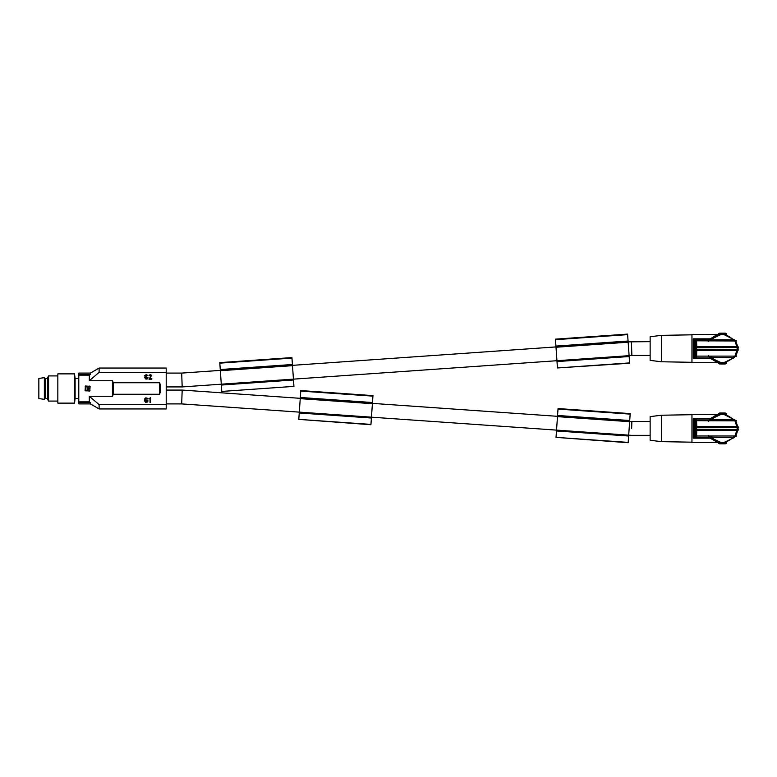 <?xml version="1.0" encoding="UTF-8"?>
<svg xmlns="http://www.w3.org/2000/svg" width="777" height="777" viewBox="0 0 777 777"><rect width="100%" height="100%" fill="white"/><g stroke="black" fill="none" stroke-linecap="round" stroke-linejoin="round"><path stroke-width="1.17" d="M90.404 374.436L78.788 374.436L78.788 373.096L90.404 373.096L90.404 374.436L89.306 375.126L90.404 374.436M90.404 402.564L89.306 401.874L90.404 402.564L78.788 402.564L78.788 403.904L90.404 403.904L90.404 402.564L89.306 401.874L78.788 401.874L78.788 374.436M78.788 375.126L89.306 375.126L89.306 380.74L98.844 372.591M113.374 394.318L113.374 382.517M159.654 382.74L160.548 385.674L160.548 391.326L159.606 394.26L113.374 394.26L112.432 396.26L112.432 380.74L89.306 380.74M87.927 386.558L89.501 388.5L87.947 389.724L89.501 388.5L87.927 386.558L87.684 389.024L87.83 387.509L88.151 388.5M87.383 388.5L87.869 388.15M87.315 389.024L87.053 390.472L85.635 390.229L85.635 386.81L87.315 386.81L87.17 388.801L87.17 387.509M85.072 390.695L85.421 386.004L90.103 386.334L89.763 391.035L85.072 390.695M160.538 385.13L160.548 391.365M89.306 401.874L89.306 396.26L112.432 396.26M86.461 386.558L85.635 387.373M87.315 387.373L86.49 386.558M86.49 390.472L87.315 389.656M85.635 389.656L86.461 390.472M85.072 390.132L85.985 391.035M89.2 391.035L90.103 390.132M90.103 386.897L89.2 386.004M85.985 386.004L85.072 386.897M112.432 380.74L113.374 382.74L159.606 382.74L159.673 394.26M78.788 401.874L78.788 402.564M99.116 368.055L99.116 372.387L166.21 372.387L166.21 368.055L99.116 368.055L90.404 373.096M145.94 379.137L147.484 378.904L148.067 377.787L145.202 376.194L146.154 375.068L147.96 375.777L146.426 374.485L144.571 375.709L145.25 376.777L147.533 377.671L146.154 378.613L144.512 377.428L145.94 379.137M149.844 375.427L149.213 375.835L149.262 375.31L150.272 374.485L151.602 375.31L149.747 378.603L151.816 378.603L151.816 379.195L148.999 379.195L151.068 375.835L150.757 375.126L149.844 375.427M145.59 399.728L145.522 398.543L147.96 399.077L147.698 398.358L145.794 397.834L144.571 399.009L145.25 400.077L147.426 400.835L147.377 401.602L145.62 401.777L144.512 400.718L145.522 402.311L147.756 401.962L147.912 400.602L145.59 399.728M89.306 396.26L99.116 404.613L166.21 404.613L166.21 372.387M166.21 404.613L166.21 408.945L99.116 408.945L99.116 404.613M149.019 398.601L150.029 399.067L150.029 402.496L150.563 402.496L150.563 397.775L149.019 398.601M181.935 396.989L182.177 390.073L181.692 403.904L299.3 412.131M181.935 380.011L182.177 386.927L181.692 373.096L220.318 370.386M631.643 348.562L631.4 341.647L631.876 355.477L629.098 355.672L629.623 363.228L557.449 367.958L629.603 362.908M78.788 398.484L75.107 398.484L75.107 378.516L78.788 378.516M74.534 373.873L57.838 373.873L57.838 403.127L74.534 403.127L74.534 373.873L75.107 378.516M48.582 401.078L47.465 399.145L47.465 377.855L48.582 375.922L48.582 401.078L57.838 401.078M47.465 398.339L45.221 398.484L45.221 378.516L47.465 378.516M44.357 377.651L44.357 399.349L38.85 398.562L38.85 378.438L44.357 377.651L45.221 378.516M631.643 428.438L631.876 421.522L650.135 421.522M661.46 415.229L650.135 416.618L650.135 440.258L661.46 441.647L661.46 415.229L691.957 414.695M711.382 438.209L710.197 438.17L717.977 442.589L691.957 442.589L691.957 414.287L718.084 414.326L718.958 414.083L718.375 413.655L718.375 414.238M711.382 418.667L710.197 418.706L717.977 414.287M710.77 419.405L711.664 419.677C718.871 412.83 726.068 412.83 733.265 419.677L711.664 419.677L710.926 419.201L722.464 413.655L736.509 420.823M718.375 413.655L722.464 413.655A14.782 14.782 0 0 1 724.98 413.869L726.388 414.19M711.985 418.016L715.491 415.404M734.955 420.891L736.8 426.437L737.752 426.476L735.693 420.852L695.629 420.678L694.133 419.143L710.528 419.056M711.713 418.298L710.12 420.318M710.926 419.201L707.925 420.872M733.265 419.677L736.13 420.959M711.276 419.988L708.265 420.92M733.954 420.26L734.741 420.202M695.668 437.092L695.716 428.545M696.561 436.888L696.833 429.05M738.15 429.535L695.561 429.234M696.474 430.477L696.474 426.398M695.561 427.641L738.15 427.34M695.561 430.176L695.561 426.699M737.111 426.398L737.111 430.477M696.561 419.988L696.833 427.826M695.668 419.774L695.716 428.331M726.553 442.637L726.553 443.22L725.971 442.793M711.042 437.81L722.464 443.22L734.003 437.674L711.664 437.198C718.861 444.046 726.068 444.046 733.265 437.198L736.13 435.916M712.014 438.888L716.229 441.831M718.084 442.55L719.949 442.997A14.782 14.782 0 0 0 722.464 443.22L718.375 443.22L718.375 442.637L718.375 443.22M708.265 435.955L711.276 436.888L710.926 437.674L711.664 437.198M738.14 429.186L736.8 430.439L737.752 430.4L735.897 435.984L708.867 436.004M707.925 436.004L711.276 436.888L710.761 437.461M736.509 436.052L733.954 436.616M734.741 436.674L734.003 437.674M719.949 443.22L718.171 442.579M718.54 442.686L717.977 442.589M723.494 443.181A14.782 14.782 0 0 1 722.464 443.22L726.553 443.22M725.291 443.22L725.291 443.842L719.638 443.842L719.638 443.22L719.638 443.842M694.793 419.531L694.793 437.344L693.269 438.17L693.269 418.706L694.133 419.143M694.133 437.733L710.528 437.82M709.197 435.984L696.522 435.984L694.793 437.344M738.053 426.398L738.053 430.477M738.606 427.68L737.752 426.476M738.606 429.195L737.752 430.4M695.483 430.4L736.8 430.439L734.955 435.984M724.426 443.084A14.782 14.782 0 0 0 724.98 442.997L725.427 442.919M738.14 427.68L736.8 426.437L695.483 426.476M726.553 413.655L726.553 414.238L726.553 413.655L722.464 413.655A14.782 14.782 0 0 0 721.435 413.694M722.6 413.655L722.6 413.024L725.291 413.024L725.291 413.655M723.999 413.655L723.999 413.024M719.638 413.655L719.638 413.024L719.638 413.655L719.638 413.024L722.328 413.024L722.328 413.655L722.6 413.024M721.639 413.655L721.639 413.024M719.949 413.655L719.949 413.869A14.782 14.782 0 0 1 720.502 413.791M661.46 335.353L650.135 336.742L650.135 360.382L661.46 361.771L661.46 335.353L691.957 334.819M711.382 358.333L710.197 358.294L717.977 362.713L691.957 362.713L691.957 334.411L718.084 334.45L718.958 334.207L718.375 333.78L718.375 334.363M711.382 338.791L710.197 338.83L717.977 334.411M710.77 339.53L711.664 339.802C718.871 332.954 726.068 332.954 733.265 339.802L711.664 339.802L710.926 339.326L722.464 333.78L736.509 340.948M718.375 333.78L722.464 333.78A14.782 14.782 0 0 1 724.98 334.003L726.388 334.314M713.509 336.81L712.703 337.461M711.985 338.141L715.491 335.528M734.955 341.016L736.8 346.561L737.752 346.6L735.693 340.986L695.629 340.802L694.133 339.267L710.528 339.18M711.713 338.432L710.12 340.443M710.926 339.326L707.925 340.996M733.265 339.802L736.13 341.084M711.276 340.112L708.265 341.045M733.954 340.384L734.741 340.326M695.668 357.226L695.716 348.669M696.561 357.012L696.833 349.174M738.15 349.66L695.561 349.359M696.474 350.602L696.474 346.523M695.561 347.766L738.15 347.465M695.561 350.301L695.561 346.824M737.111 346.523L737.111 350.602M696.561 340.112L696.833 347.95M695.668 339.908L695.716 348.455M726.553 362.762L726.553 363.345L725.971 362.917L726.553 362.762M711.042 357.935L722.464 363.345L734.003 357.799L711.664 357.323C718.861 364.17 726.068 364.17 733.265 357.323L736.13 356.041M712.014 359.013L716.229 361.965M718.084 362.684L719.949 363.131A14.782 14.782 0 0 0 722.464 363.345L718.375 363.345L718.375 362.762L718.375 363.345M708.265 356.08L711.276 357.012L710.926 357.799L711.664 357.323M738.14 349.32L736.8 350.563L737.752 350.524L735.897 356.109L708.867 356.128M707.925 356.128L711.276 357.012L710.761 357.585M736.509 356.177L733.954 356.74M734.741 356.798L734.003 357.799M719.949 363.345L718.171 362.704M718.54 362.81L717.977 362.713M723.494 363.306A14.782 14.782 0 0 1 722.464 363.345L726.553 363.345M725.291 363.345L725.291 363.976L719.638 363.976L719.638 363.345L719.638 363.976M694.793 339.656L694.793 357.469L693.269 358.294L693.269 338.83L694.133 339.267M694.133 357.857L710.528 357.944M709.197 356.109L696.522 356.109L694.793 357.469M738.053 346.523L738.053 350.602M738.606 347.805L737.752 346.6M738.606 349.32L737.752 350.524M695.483 350.524L736.8 350.563L734.955 356.109M724.98 363.345L724.98 363.131A14.782 14.782 0 0 1 724.426 363.209M738.14 347.814L736.8 346.561L695.483 346.6M719.502 334.081L719.949 334.003A14.782 14.782 0 0 1 720.502 333.916M726.553 333.78L726.553 334.363L726.553 333.78L722.464 333.78A14.782 14.782 0 0 0 721.435 333.819M722.6 333.78L722.6 333.158L725.291 333.158L725.291 333.78M723.999 333.78L723.999 333.158M719.638 333.78L719.638 333.158L719.638 333.78L719.638 333.158L722.328 333.158L722.328 333.78L722.6 333.158M721.639 333.78L721.639 333.158M371.455 417.181L556.536 430.118L558.041 408.556L630.196 413.597L628.156 442.715L556.031 437.364L628.185 442.395M650.135 435.353L631.4 435.353L556.536 430.108L556.031 437.354M557.556 415.472L629.71 420.512M557.517 416.113L629.671 421.163M557.478 416.637L629.632 421.688M556.526 430.322L628.671 435.373M556.478 430.963L628.632 436.014M298.795 419.376L370.93 424.728L372.436 403.176L372.96 395.61L300.806 390.569L298.795 419.376L370.95 424.407M300.33 397.484L372.474 402.525M300.281 398.125L372.436 403.176M300.243 398.65L372.397 403.7M299.3 412.121L371.455 417.171M299.291 412.334L371.435 417.385M299.242 412.975L371.396 418.026M555.477 339.675L627.622 334.634L627.593 334.11L555.438 339.151L557.449 367.948M627.622 334.634L629.098 355.662L293.444 379.147M555.924 346.076L628.069 341.025M555.963 346.717L628.117 341.666M556.002 347.241L628.156 342.191M556.963 360.926L629.108 355.876M557.002 361.567L629.156 356.526M221.795 391.433L293.949 386.383L291.929 357.585L219.784 362.626L221.795 391.433L293.949 386.373M220.26 369.541L292.414 364.5M220.309 370.182L292.463 365.141M220.347 370.716L292.492 365.666M166.21 386.927L182.177 386.927L293.434 379.137M221.299 384.401L293.453 379.351M221.348 385.042L293.502 379.992M558.012 409.081L630.157 414.122M219.813 363.15L291.967 358.1M300.777 391.093L372.921 396.134M710.197 418.706L693.269 418.706M710.197 438.17L693.269 438.17M710.197 338.83L693.269 338.83M710.197 358.294L693.269 358.294M710.557 418.745L708.595 421.289M724.922 443.22L724.922 443.842M720.007 443.22L720.007 443.842M710.557 438.131L708.595 435.586M710.557 338.869L708.595 341.414M724.922 363.345L724.922 363.976M720.007 363.345L720.007 363.976M710.557 358.255L708.595 355.711M90.404 403.904L99.116 408.945M166.21 403.904L181.692 403.904M650.135 341.647L628.137 341.87M661.46 361.771L691.957 362.305M292.473 365.345L555.982 346.921M661.46 441.647L691.957 442.181M48.582 375.922L57.838 375.922M75.107 398.484L74.534 403.127M166.21 390.073L182.177 390.073L300.272 398.329M166.21 373.096L181.692 373.096M372.416 403.38L557.497 416.317M629.652 421.367L631.876 421.522M650.135 355.477L631.876 355.477M45.221 398.484L44.357 399.349"/></g></svg>
